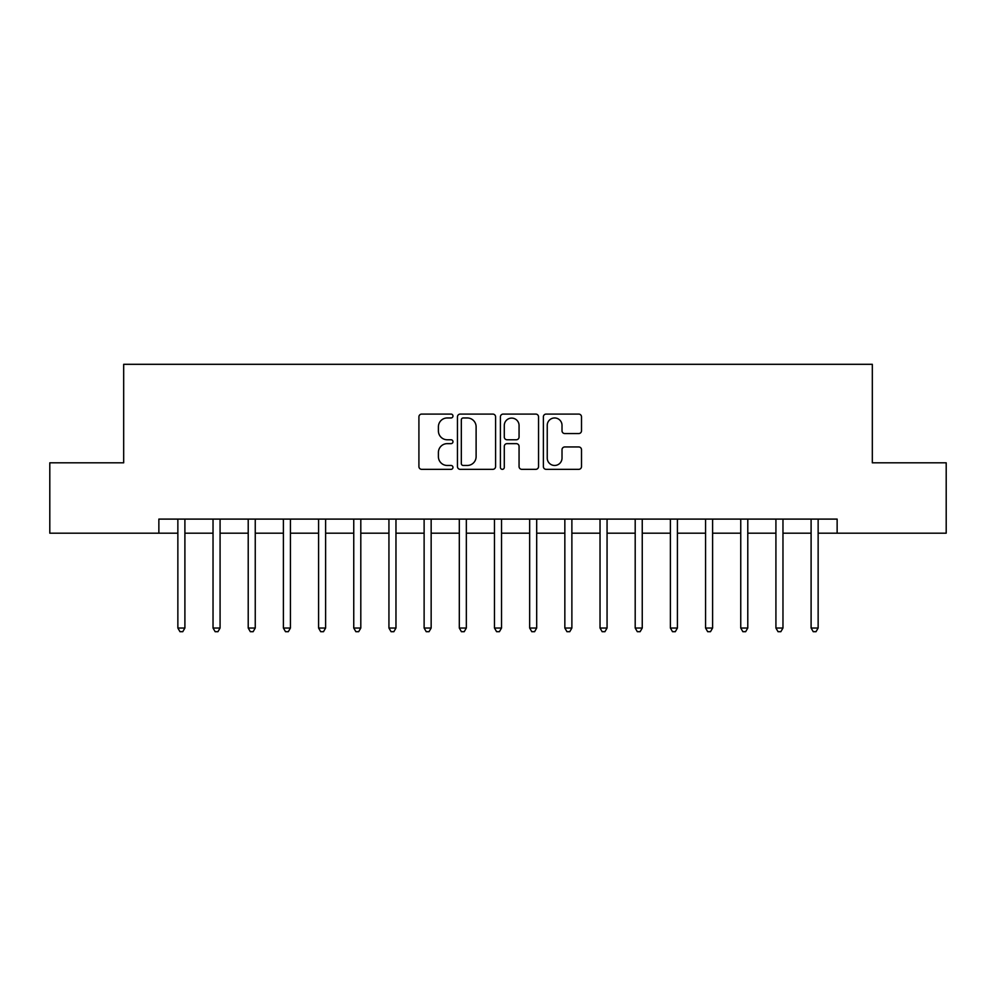 <?xml version="1.0" encoding="UTF-8"?>
<svg xmlns="http://www.w3.org/2000/svg" width="996" height="996" viewBox="0 0 996 996"><rect width="100%" height="100%" fill="white"/><g stroke="black" fill="none" stroke-linecap="round" stroke-linejoin="round"><path stroke-width="1.49" d="M452.968 416.017A1.93 1.93 0 0 0 451.039 414.087L421.682 414.087A2.764 2.764 0 0 0 418.918 416.851L418.918 466.576A2.764 2.764 0 0 0 421.682 469.34L451.039 469.34A1.93 1.93 0 0 0 452.968 467.398A1.93 1.93 0 0 0 451.039 465.468L447.241 465.468A8.84 8.84 0 0 1 438.402 456.629L438.402 452.483A8.84 8.84 0 0 1 447.241 443.643L451.039 443.643A1.93 1.93 0 0 0 452.968 441.714A1.93 1.93 0 0 0 451.039 439.771L447.241 439.771A8.84 8.84 0 0 1 438.402 430.932L438.402 426.798A8.84 8.84 0 0 1 447.241 417.959L451.039 417.959A1.93 1.93 0 0 0 452.968 416.017M578.738 433.559A2.764 2.764 0 0 0 581.502 430.795L581.502 416.851A2.764 2.764 0 0 0 578.738 414.087L546.132 414.087A2.764 2.764 0 0 0 543.38 416.851L543.38 466.576A2.764 2.764 0 0 0 546.132 469.34L578.738 469.34A2.764 2.764 0 0 0 581.502 466.576L581.502 449.719A2.764 2.764 0 0 0 578.738 446.955L564.782 446.955A2.764 2.764 0 0 0 562.018 449.719L562.018 458.085A7.395 7.395 0 0 1 554.635 465.468A7.395 7.395 0 0 1 547.24 458.085L547.24 425.342A7.395 7.395 0 0 1 554.635 417.959A7.395 7.395 0 0 1 562.018 425.342L562.018 430.795A2.764 2.764 0 0 0 564.782 433.559L578.738 433.559M158.862 533.184L49.8 533.184L49.8 462.816L123.678 462.816L123.678 364.312L872.322 364.312L872.322 462.816L946.2 462.816L946.2 533.184L837.138 533.184L837.138 519.103L158.862 519.103L158.862 533.184L177.861 533.184M495.585 416.851A2.764 2.764 0 0 0 492.821 414.087L460.227 414.087A2.764 2.764 0 0 0 457.463 416.851L457.463 466.576A2.764 2.764 0 0 0 460.227 469.34L492.821 469.34A2.764 2.764 0 0 0 495.585 466.576L495.585 416.851M503.179 414.087L535.773 414.087A2.764 2.764 0 0 1 538.537 416.851L538.537 466.576A2.764 2.764 0 0 1 535.773 469.34L521.829 469.34A2.764 2.764 0 0 1 519.065 466.576L519.065 446.407A2.764 2.764 0 0 0 516.302 443.643L507.051 443.643A2.764 2.764 0 0 0 504.287 446.407L504.287 467.398A1.93 1.93 0 0 1 502.345 469.34A1.93 1.93 0 0 1 500.415 467.398L500.415 416.851A2.764 2.764 0 0 1 503.179 414.087M184.895 533.184L213.032 533.184M220.079 533.184L248.216 533.184M255.25 533.184L283.399 533.184M290.434 533.184L318.583 533.184M325.617 533.184L353.754 533.184M360.801 533.184L388.938 533.184M395.972 533.184L424.122 533.184M431.156 533.184L459.305 533.184M466.34 533.184L494.477 533.184M501.523 533.184L529.66 533.184M536.695 533.184L564.844 533.184M571.878 533.184L600.028 533.184M607.062 533.184L635.199 533.184M642.246 533.184L670.383 533.184M677.417 533.184L705.566 533.184M712.601 533.184L740.75 533.184M747.784 533.184L775.921 533.184M782.968 533.184L811.105 533.184M818.139 533.184L837.138 533.184M463.265 417.959A1.93 1.93 0 0 0 461.322 419.889L461.322 463.538A1.93 1.93 0 0 0 463.265 465.468L467.261 465.468A8.84 8.84 0 0 0 476.113 456.629L476.113 426.798A8.84 8.84 0 0 0 467.261 417.959L463.265 417.959M519.065 425.479A7.395 7.395 0 0 0 511.67 418.096A7.395 7.395 0 0 0 504.287 425.479L504.287 437.02A2.764 2.764 0 0 0 507.051 439.771L516.302 439.771A2.764 2.764 0 0 0 519.065 437.02L519.065 425.479M185.244 519.103L185.094 519.464A2.814 2.814 90 0 0 184.895 520.51L184.895 628.028L177.861 628.028L177.861 520.51A2.814 2.814 90 0 0 177.649 519.464L177.512 519.103M184.895 628.028L182.778 631.688L179.965 631.688L177.861 628.028M220.415 519.103L220.278 519.464A2.814 2.814 92.9 0 0 220.079 520.51L220.079 628.028L213.032 628.028L213.032 520.51A2.814 2.814 92.9 0 0 212.833 519.464L212.696 519.103M220.079 628.028L217.962 631.688L215.148 631.688L213.032 628.028M255.599 519.103L255.462 519.464A2.814 2.814 92.9 0 0 255.25 520.51L255.25 628.028L248.216 628.028L248.216 520.51A2.814 2.814 92.9 0 0 248.016 519.464L247.867 519.103M255.25 628.028L253.146 631.688L250.332 631.688L248.216 628.028M290.782 519.103L290.633 519.464A2.814 2.814 92.9 0 0 290.434 520.51L290.434 628.028L283.399 628.028L283.399 520.51A2.814 2.814 92.9 0 0 283.2 519.464L283.051 519.103M290.434 628.028L288.33 631.688L285.503 631.688L283.399 628.028M325.966 519.103L325.817 519.464A2.814 2.814 92.9 0 0 325.617 520.51L325.617 628.028L318.583 628.028L318.583 520.51A2.814 2.814 92.9 0 0 318.371 519.464L318.234 519.103M325.617 628.028L323.501 631.688L320.687 631.688L318.583 628.028M361.137 519.103L361 519.464A2.814 2.814 92.9 0 0 360.801 520.51L360.801 628.028L353.754 628.028L353.754 520.51A2.814 2.814 92.9 0 0 353.555 519.464L353.418 519.103M360.801 628.028L358.685 631.688L355.871 631.688L353.754 628.028M396.321 519.103L396.184 519.464A2.814 2.814 92.9 0 0 395.972 520.51L395.972 628.028L388.938 628.028L388.938 520.51A2.814 2.814 92.9 0 0 388.739 519.464L388.589 519.103M395.972 628.028L393.868 631.688L391.055 631.688L388.938 628.028M431.505 519.103L431.355 519.464A2.814 2.814 92.9 0 0 431.156 520.51L431.156 628.028L424.122 628.028L424.122 520.51A2.814 2.814 92.9 0 0 423.923 519.464L423.773 519.103M431.156 628.028L429.052 631.688L426.226 631.688L424.122 628.028M466.688 519.103L466.539 519.464A2.814 2.814 92.9 0 0 466.34 520.51L466.34 628.028L459.305 628.028L459.305 520.51A2.814 2.814 92.9 0 0 459.094 519.464L458.957 519.103M466.34 628.028L464.223 631.688L461.409 631.688L459.305 628.028M501.86 519.103L501.723 519.464A2.814 2.814 92.9 0 0 501.523 520.51L501.523 628.028L494.477 628.028L494.477 520.51A2.814 2.814 92.9 0 0 494.277 519.464L494.141 519.103M501.523 628.028L499.407 631.688L496.593 631.688L494.477 628.028M537.043 519.103L536.906 519.464A2.814 2.814 92.9 0 0 536.695 520.51L536.695 628.028L529.66 628.028L529.66 520.51A2.814 2.814 92.9 0 0 529.461 519.464L529.312 519.103M536.695 628.028L534.591 631.688L531.777 631.688L529.66 628.028M572.227 519.103L572.078 519.464A2.814 2.814 92.9 0 0 571.878 520.51L571.878 628.028L564.844 628.028L564.844 520.51A2.814 2.814 92.9 0 0 564.645 519.464L564.495 519.103M571.878 628.028L569.774 631.688L566.948 631.688L564.844 628.028M607.411 519.103L607.261 519.464A2.814 2.814 92.9 0 0 607.062 520.51L607.062 628.028L600.028 628.028L600.028 520.51A2.814 2.814 92.9 0 0 599.816 519.464L599.679 519.103M607.062 628.028L604.946 631.688L602.132 631.688L600.028 628.028M642.582 519.103L642.445 519.464A2.814 2.814 92.9 0 0 642.246 520.51L642.246 628.028L635.199 628.028L635.199 520.51A2.814 2.814 92.9 0 0 635 519.464L634.863 519.103M642.246 628.028L640.129 631.688L637.316 631.688L635.199 628.028M677.766 519.103L677.629 519.464A2.814 2.814 92.9 0 0 677.417 520.51L677.417 628.028L670.383 628.028L670.383 520.51A2.814 2.814 92.9 0 0 670.183 519.464L670.034 519.103M677.417 628.028L675.313 631.688L672.499 631.688L670.383 628.028M712.949 519.103L712.8 519.464A2.814 2.814 92.9 0 0 712.601 520.51L712.601 628.028L705.566 628.028L705.566 520.51A2.814 2.814 92.9 0 0 705.367 519.464L705.218 519.103M712.601 628.028L710.497 631.688L707.67 631.688L705.566 628.028M748.133 519.103L747.984 519.464A2.814 2.814 92.9 0 0 747.784 520.51L747.784 628.028L740.75 628.028L740.75 520.51A2.814 2.814 92.9 0 0 740.538 519.464L740.402 519.103M747.784 628.028L745.668 631.688L742.854 631.688L740.75 628.028M783.304 519.103L783.167 519.464A2.814 2.814 92.9 0 0 782.968 520.51L782.968 628.028L775.921 628.028L775.921 520.51A2.814 2.814 92.9 0 0 775.722 519.464L775.585 519.103M782.968 628.028L780.852 631.688L778.038 631.688L775.921 628.028M818.488 519.103L818.351 519.464A2.814 2.814 92.9 0 0 818.139 520.51L818.139 628.028L811.105 628.028L811.105 520.51A2.814 2.814 92.9 0 0 810.906 519.464L810.756 519.103M818.139 628.028L816.035 631.688L813.222 631.688L811.105 628.028"/></g></svg>
